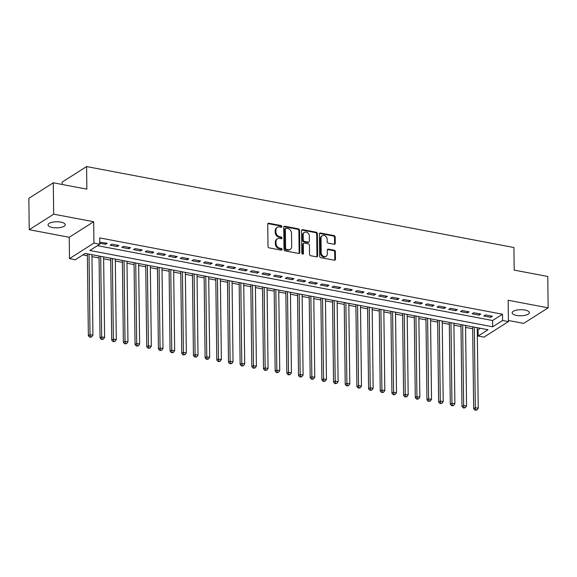<?xml version="1.0" encoding="UTF-8"?>
<svg xmlns="http://www.w3.org/2000/svg" width="577" height="577" viewBox="0 0 577 577"><rect width="100%" height="100%" fill="white"/><g stroke="black" fill="none" stroke-linecap="round" stroke-linejoin="round"><path stroke-width="0.87" d="M281.857 226.559A0.923 0.75 57.6 0 0 281.042 225.549L268.868 223.241A1.32 1.067 57.6 0 0 267.735 224.251L268.009 246.422A1.32 1.067 57.6 0 0 269.17 247.872L281.345 250.18A0.923 0.75 57.6 0 0 281.324 248.456L279.751 248.16A4.212 3.419 57.6 0 1 276.03 243.523L276.008 241.676A4.212 3.419 57.6 0 1 277.414 238.813A4.212 3.419 57.6 0 1 279.629 238.424L281.208 238.727A0.923 0.75 57.6 0 0 281.187 237.003L279.607 236.7A4.212 3.419 57.6 0 1 275.893 232.069L275.871 230.216A4.212 3.419 57.6 0 1 277.277 227.36A4.212 3.419 57.6 0 1 279.492 226.97L281.064 227.273A0.923 0.75 57.6 0 0 281.857 226.559M281.143 227.28A0.923 0.75 57.6 0 0 280.386 225.968L268.204 223.66A1.32 1.067 57.6 0 0 267.894 223.645M281.425 250.194A0.923 0.75 57.6 0 0 280.66 248.875L279.088 248.579L279.751 248.16M281.287 238.734A0.923 0.75 57.6 0 0 280.523 237.421L278.951 237.125L279.607 236.7M524.976 310.051A8.59 3.036 179.3 0 0 512.16 312.842A8.59 3.036 179.3 0 0 516.516 315.424A8.59 3.036 179.3 0 0 529.333 312.633A8.59 3.036 179.3 0 0 524.976 310.051M60.866 222.123A8.59 3.036 179.3 0 0 48.05 224.915A8.59 3.036 179.3 0 0 52.406 227.504A8.59 3.036 179.3 0 0 65.223 224.705A8.59 3.036 179.3 0 0 60.866 222.123M334.126 244.266A1.32 1.067 57.6 0 0 335.259 243.249L335.179 237.032A1.32 1.067 57.6 0 0 334.018 235.582L320.495 233.021A1.32 1.067 57.6 0 0 319.362 234.031L319.636 256.21A1.32 1.067 57.6 0 0 320.798 257.652L334.321 260.22A1.32 1.067 57.6 0 0 335.453 259.203L335.36 251.687A1.32 1.067 57.6 0 0 334.198 250.238L328.414 249.141A1.32 1.067 57.6 0 0 327.282 250.158L327.325 253.887A3.52 2.863 57.6 0 1 326.149 256.275A3.52 2.863 57.6 0 1 322.932 256A3.52 2.863 57.6 0 1 321.194 252.726L321.014 238.128A3.52 2.863 57.6 0 1 322.19 235.733A3.52 2.863 57.6 0 1 325.406 236.015A3.52 2.863 57.6 0 1 327.145 239.289L327.181 241.72A1.32 1.067 57.6 0 0 328.342 243.169L334.126 244.266M502.581 320.495L508.424 321.598L483.973 337.141L478.138 336.03L488.048 329.734L85.23 253.418L75.32 259.722L69.485 258.619L93.928 243.076L99.771 244.179L89.861 250.483L492.671 326.791L502.581 320.495L502.509 314.22L99.691 237.904L99.771 244.179M53.293 182.794L53.683 214.168L29.232 229.704L28.85 198.337L53.293 182.794L86.867 189.155L86.586 166.565L513.919 247.526L514.201 270.108L547.768 276.47L548.15 307.844L508.164 300.264L508.424 321.598M29.232 229.704L69.226 237.284L93.669 221.741L53.683 214.168M93.669 221.741L93.928 243.076M299.542 230.281A1.32 1.067 57.6 0 0 298.381 228.831L284.858 226.271A1.32 1.067 57.6 0 0 283.725 227.28L283.992 249.452A1.32 1.067 57.6 0 0 285.153 250.901L298.677 253.462A1.32 1.067 57.6 0 0 299.809 252.452L299.542 230.281L298.879 230.699A1.32 1.067 57.6 0 0 297.718 229.249L284.194 226.689A1.32 1.067 57.6 0 0 283.884 226.674M302.673 229.646L316.196 232.206A1.32 1.067 57.6 0 1 317.357 233.656L317.631 255.827A1.32 1.067 57.6 0 1 316.499 256.844L310.714 255.741A1.32 1.067 57.6 0 1 309.553 254.298L309.445 245.304A1.32 1.067 57.6 0 0 308.284 243.855L304.44 243.126A1.32 1.067 57.6 0 0 303.307 244.143L303.423 253.505A0.923 0.75 57.6 0 1 301.821 253.202L301.547 230.656A1.32 1.067 57.6 0 1 302.673 229.646L302.016 230.064L315.54 232.625L316.196 232.206M508.409 320.487L523.707 323.38L548.15 307.844M99.756 243.234L105.512 244.323L107.163 243.278L99.742 242.21M118.833 245.485L111.83 244.158L110.178 245.211L117.181 246.538L118.833 245.485M130.51 247.699L123.507 246.372L121.855 247.425L128.859 248.752L130.51 247.699M142.187 249.913L135.184 248.586L133.532 249.632L140.536 250.959L142.187 249.913M153.864 252.12L146.861 250.793L145.209 251.846L152.213 253.173L153.864 252.12M165.541 254.334L158.531 253.007L156.879 254.06L163.89 255.387L165.541 254.334M177.218 256.549L170.208 255.222L168.556 256.267L175.567 257.594L177.218 256.549M188.888 258.756L181.885 257.429L180.233 258.482L187.237 259.809L188.888 258.756M200.565 260.97L193.562 259.643L191.91 260.696L198.914 262.023L200.565 260.97M212.242 263.184L205.239 261.857L203.587 262.903L210.591 264.23L212.242 263.184M223.919 265.391L216.916 264.064L215.264 265.117L222.268 266.444L223.919 265.391M235.596 267.605L228.586 266.278L226.934 267.331L233.945 268.658L235.596 267.605M247.273 269.82L240.263 268.493L238.611 269.538L245.622 270.865L247.273 269.82M258.943 272.027L251.94 270.7L250.288 271.753L257.292 273.08L258.943 272.027M270.62 274.241L263.617 272.914L261.965 273.967L268.969 275.294L270.62 274.241M282.297 276.455L275.294 275.128L273.642 276.174L280.646 277.501L282.297 276.455M293.974 278.669L286.971 277.342L285.319 278.388L292.323 279.715L293.974 278.669M305.651 280.876L298.641 279.549L296.989 280.602L304 281.929L305.651 280.876M317.328 283.091L310.318 281.764L308.666 282.809L315.677 284.136L317.328 283.091M328.998 285.305L321.995 283.978L320.343 285.024L327.347 286.351L328.998 285.305M340.675 287.512L333.672 286.185L332.02 287.238L339.024 288.565L340.675 287.512M352.352 289.726L345.349 288.399L343.697 289.445L350.701 290.772L352.352 289.726M364.029 291.94L357.026 290.613L355.374 291.659L362.378 292.986L364.029 291.94M375.706 294.147L368.696 292.82L367.044 293.873L374.055 295.2L375.706 294.147M387.383 296.362L380.373 295.035L378.721 296.088L385.732 297.415L387.383 296.362M399.053 298.576L392.05 297.249L390.398 298.295L397.402 299.622L399.053 298.576M410.73 300.783L403.727 299.456L402.075 300.509L409.079 301.836L410.73 300.783M422.407 302.997L415.404 301.67L413.752 302.723L420.756 304.05L422.407 302.997M434.084 305.211L427.081 303.884L425.429 304.93L432.433 306.257L434.084 305.211M445.761 307.418L438.751 306.091L437.099 307.144L444.11 308.471L445.761 307.418M457.431 309.633L450.428 308.306L448.776 309.359L455.78 310.686L457.431 309.633M469.108 311.847L462.105 310.52L460.453 311.566L467.457 312.893L469.108 311.847M480.785 314.054L473.782 312.727L472.13 313.78L479.134 315.107L480.785 314.054M97.441 245.658L492.592 320.516L502.509 314.22M483.807 315.994L490.811 317.321L492.462 316.268L485.459 314.941L483.807 315.994M82.908 254.897L87.379 255.748M91.967 256.614L99.056 257.955M103.644 258.828L110.734 260.169M115.321 261.042L122.411 262.384M126.998 263.249L134.08 264.598M138.675 265.463L145.757 266.805M150.345 267.678L157.434 269.019M162.022 269.885L169.111 271.233M173.699 272.099L180.789 273.44M185.376 274.313L192.466 275.655M197.053 276.52L204.135 277.869M208.73 278.734L215.812 280.076M220.4 280.949L227.489 282.29M232.077 283.156L239.166 284.504M243.754 285.37L250.844 286.711M255.431 287.584L262.521 288.926M267.108 289.791L274.19 291.14M278.778 292.005L285.867 293.347M290.455 294.22L297.544 295.561M302.132 296.434L309.222 297.775M313.809 298.641L320.899 299.982M325.486 300.855L332.576 302.197M337.163 303.069L344.245 304.411M348.833 305.276L355.922 306.618M360.51 307.491L367.599 308.832M372.187 309.705L379.277 311.046M383.864 311.912L390.954 313.253M395.541 314.126L402.631 315.468M407.218 316.34L414.3 317.682M418.888 318.547L425.977 319.889M430.565 320.762L437.654 322.103M442.242 322.976L449.332 324.317M453.919 325.183L461.009 326.532M465.596 327.397L472.686 328.739M477.273 329.611L478.059 329.755L480.381 328.284M86.586 166.565L62.143 182.108L62.172 184.474M478.059 329.755L478.138 336.03M69.226 237.284L69.485 258.619M492.592 320.516L492.671 326.791M105.512 244.323L105.49 242.96M117.181 246.538L117.167 245.175M128.859 248.752L128.844 247.382M140.536 250.959L140.521 249.596M152.213 253.173L152.198 251.81M163.89 255.387L163.868 254.017M175.567 257.594L175.545 256.231M187.237 259.809L187.222 258.446M198.914 262.023L198.899 260.653M210.591 264.23L210.576 262.867M222.268 266.444L222.253 265.081M233.945 268.658L233.923 267.288M245.622 270.865L245.6 269.502M257.292 273.08L257.277 271.717M268.969 275.294L268.954 273.924M280.646 277.501L280.631 276.138M292.323 279.715L292.308 278.352M304 281.929L303.978 280.559M315.677 284.136L315.655 282.773M327.347 286.351L327.332 284.988M339.024 288.565L339.009 287.195M350.701 290.772L350.686 289.409M362.378 292.986L362.363 291.623M374.055 295.2L374.033 293.83M385.732 297.415L385.71 296.044M397.402 299.622L397.387 298.259M409.079 301.836L409.064 300.466M420.756 304.05L420.741 302.68M432.433 306.257L432.418 304.894M444.11 308.471L444.088 307.108M455.78 310.686L455.765 309.315M467.457 312.893L467.442 311.53M479.134 315.107L479.119 313.744M490.811 317.321L490.796 315.951M277.277 227.36L276.614 227.778A4.212 3.419 57.6 0 0 275.207 230.641L275.871 230.216M278.951 237.125A4.212 3.419 57.6 0 1 275.229 232.488L275.207 230.641M277.414 238.813L276.758 239.231A4.212 3.419 57.6 0 0 275.352 242.095L276.008 241.676M279.088 248.579A4.212 3.419 57.6 0 1 275.373 243.941L275.352 242.095M298.994 253.476A1.32 1.067 57.6 0 0 299.146 252.87L298.879 230.699M286.134 228.232A0.923 0.75 57.6 0 0 285.341 228.939L285.579 248.406A0.923 0.75 57.6 0 0 286.394 249.415L288.06 249.733A4.212 3.419 57.6 0 0 290.267 249.343A4.212 3.419 57.6 0 0 291.673 246.487L291.515 233.18A4.212 3.419 57.6 0 0 287.8 228.542L286.134 228.232M285.651 228.319L284.995 228.737A0.923 0.75 57.6 0 0 284.685 229.365L285.341 228.939M290.267 249.343L289.611 249.769A4.212 3.419 57.6 0 1 287.396 250.151L285.738 249.834A0.923 0.75 57.6 0 1 284.923 248.824L284.685 229.365M316.809 256.852A1.32 1.067 57.6 0 0 316.968 256.246L316.701 234.074A1.32 1.067 57.6 0 0 315.54 232.625M303.747 243.249L303.091 243.667A1.32 1.067 57.6 0 0 302.651 244.561L302.766 253.923L303.423 253.505M309.33 235.971A3.52 2.863 57.6 0 0 307.584 232.697A3.52 2.863 57.6 0 0 304.375 232.423A3.52 2.863 57.6 0 0 303.199 234.81L303.257 239.953A1.32 1.067 57.6 0 0 304.418 241.402L308.262 242.131A1.32 1.067 57.6 0 0 309.387 241.114L309.33 235.971M304.375 232.423L303.711 232.841A3.52 2.863 57.6 0 0 302.536 235.228L303.199 234.81M308.947 242.008L308.291 242.427A1.32 1.067 57.6 0 1 307.599 242.549L303.762 241.821A1.32 1.067 57.6 0 1 302.6 240.371L302.536 235.228M322.19 235.733L321.533 236.152A3.52 2.863 57.6 0 0 320.358 238.546L321.014 238.128M326.149 256.275L325.493 256.693A3.52 2.863 57.6 0 1 322.276 256.419A3.52 2.863 57.6 0 1 320.531 253.144L320.358 238.546M334.631 260.227A1.32 1.067 57.6 0 0 334.79 259.621L334.703 252.106A1.32 1.067 57.6 0 0 333.542 250.663L327.75 249.567A1.32 1.067 57.6 0 0 327.44 249.552M334.436 244.28A1.32 1.067 57.6 0 0 334.595 243.674L334.523 237.45A1.32 1.067 57.6 0 0 333.362 236L319.838 233.44A1.32 1.067 57.6 0 0 319.521 233.425M87.358 253.822L88.36 335.735L90.012 334.689L92.926 335.237L91.945 254.695M89.024 254.14L90.012 334.689L90.409 336.795L89.752 337.22L91.577 337.018L90.409 336.795M92.926 335.237L91.577 337.018M89.752 337.22L88.36 335.735M99.035 256.037L100.037 337.949L101.689 336.896L104.603 337.451L103.622 256.902M100.701 256.354L101.689 336.896L102.086 339.009L101.422 339.427L103.254 339.233L102.086 339.009M104.603 337.451L103.254 339.233M101.422 339.427L100.037 337.949M110.712 258.251L111.707 340.163L113.359 339.11L116.28 339.665L115.299 259.116M112.378 258.561L113.359 339.11L113.763 341.223L113.099 341.642L114.931 341.44L113.763 341.223M116.28 339.665L114.931 341.44M113.099 341.642L111.707 340.163M122.382 260.458L123.384 342.37L125.036 341.324L127.957 341.873L126.969 261.331M124.055 260.775L125.036 341.324L125.44 343.43L124.776 343.856L126.608 343.654L125.44 343.43M127.957 341.873L126.608 343.654M124.776 343.856L123.384 342.37M134.059 262.672L135.061 344.584L136.713 343.531L139.634 344.087L138.646 263.545M135.732 262.989L136.713 343.531L137.11 345.645L136.453 346.063L138.278 345.868L137.11 345.645M139.634 344.087L138.278 345.868M136.453 346.063L135.061 344.584M145.736 264.886L146.738 346.799L148.39 345.746L151.311 346.301L150.323 265.752M147.402 265.204L148.39 345.746L148.787 347.859L148.13 348.277L149.955 348.082L148.787 347.859M151.311 346.301L149.955 348.082M148.13 348.277L146.738 346.799M157.413 267.093L158.415 349.006L160.067 347.96L162.981 348.508L162 267.966M159.079 267.411L160.067 347.96L160.464 350.073L159.807 350.491L161.632 350.289L160.464 350.073M162.981 348.508L161.632 350.289M159.807 350.491L158.415 349.006M169.09 269.308L170.085 351.22L171.744 350.167L174.658 350.722L173.677 270.18M170.756 269.625L171.744 350.167L172.141 352.28L171.477 352.698L173.309 352.504L172.141 352.28M174.658 350.722L173.309 352.504M171.477 352.698L170.085 351.22M180.767 271.522L181.762 353.434L183.414 352.381L186.335 352.936L185.354 272.387M182.433 271.839L183.414 352.381L183.818 354.494L183.154 354.913L184.986 354.718L183.818 354.494M186.335 352.936L184.986 354.718M183.154 354.913L181.762 353.434M192.437 273.729L193.439 355.641L195.091 354.595L198.012 355.143L197.024 274.602M194.11 274.046L195.091 354.595L195.495 356.709L194.831 357.127L196.663 356.925L195.495 356.709M198.012 355.143L196.663 356.925M194.831 357.127L193.439 355.641M204.114 275.943L205.116 357.855L206.768 356.802L209.689 357.358L208.701 276.816M205.787 276.26L206.768 356.802L207.165 358.916L206.508 359.334L208.333 359.139L207.165 358.916M209.689 357.358L208.333 359.139M206.508 359.334L205.116 357.855M215.791 278.157L216.793 360.07L218.445 359.017L221.366 359.572L220.378 279.023M217.457 278.475L218.445 359.017L218.842 361.13L218.185 361.548L220.01 361.353L218.842 361.13M221.366 359.572L220.01 361.353M218.185 361.548L216.793 360.07M227.468 280.364L228.47 362.277L230.122 361.231L233.036 361.779L232.055 281.237M229.134 280.682L230.122 361.231L230.519 363.344L229.862 363.762L231.687 363.56L230.519 363.344M233.036 361.779L231.687 363.56M229.862 363.762L228.47 362.277M239.145 282.579L240.14 364.491L241.792 363.438L244.713 363.993L243.732 283.451M240.811 282.896L241.792 363.438L242.196 365.551L241.532 365.977L243.364 365.775L242.196 365.551M244.713 363.993L243.364 365.775M241.532 365.977L240.14 364.491M250.822 284.793L251.817 366.705L253.469 365.652L256.39 366.207L255.409 285.658M252.488 285.11L253.469 365.652L253.873 367.765L253.209 368.184L255.041 367.989L253.873 367.765M256.39 366.207L255.041 367.989M253.209 368.184L251.817 366.705M262.492 287L263.494 368.912L265.146 367.866L268.067 368.414L267.079 287.873M264.165 287.317L265.146 367.866L265.55 369.98L264.886 370.398L266.711 370.196L265.55 369.98M268.067 368.414L266.711 370.196M264.886 370.398L263.494 368.912M274.169 289.214L275.171 371.126L276.823 370.073L279.744 370.629L278.756 290.087M275.842 289.531L276.823 370.073L277.22 372.187L276.563 372.612L278.388 372.41L277.22 372.187M279.744 370.629L278.388 372.41M276.563 372.612L275.171 371.126M285.846 291.428L286.848 373.341L288.5 372.288L291.414 372.843L290.433 292.294M287.512 291.746L288.5 372.288L288.897 374.401L288.24 374.819L290.065 374.624L288.897 374.401M291.414 372.843L290.065 374.624M288.24 374.819L286.848 373.341M297.523 293.643L298.525 375.548L300.177 374.502L303.091 375.05L302.11 294.508M299.189 293.953L300.177 374.502L300.574 376.615L299.91 377.033L301.742 376.831L300.574 376.615M303.091 375.05L301.742 376.831M299.91 377.033L298.525 375.548M309.2 295.85L310.195 377.762L311.847 376.716L314.768 377.264L313.787 296.722M310.866 296.167L311.847 376.716L312.251 378.822L311.587 379.248L313.419 379.046L312.251 378.822M314.768 377.264L313.419 379.046M311.587 379.248L310.195 377.762M320.87 298.064L321.872 379.976L323.524 378.923L326.445 379.478L325.464 298.929M322.543 298.381L323.524 378.923L323.928 381.036L323.264 381.455L325.096 381.26L323.928 381.036M326.445 379.478L325.096 381.26M323.264 381.455L321.872 379.976M332.547 300.278L333.549 382.183L335.201 381.137L338.122 381.693L337.134 301.144M334.22 300.588L335.201 381.137L335.605 383.251L334.941 383.669L336.766 383.467L335.605 383.251M338.122 381.693L336.766 383.467M334.941 383.669L333.549 382.183M344.224 302.485L345.226 384.397L346.878 383.352L349.799 383.9L348.811 303.358M345.89 302.802L346.878 383.352L347.275 385.458L346.618 385.883L348.443 385.681L347.275 385.458M349.799 383.9L348.443 385.681M346.618 385.883L345.226 384.397M355.901 304.699L356.903 386.612L358.555 385.559L361.469 386.114L360.488 305.565M357.567 305.017L358.555 385.559L358.952 387.672L358.295 388.09L360.12 387.895L358.952 387.672M361.469 386.114L360.12 387.895M358.295 388.09L356.903 386.612M367.578 306.914L368.58 388.819L370.232 387.773L373.146 388.328L372.165 307.779M369.244 307.224L370.232 387.773L370.629 389.886L369.965 390.304L371.797 390.102L370.629 389.886M373.146 388.328L371.797 390.102M369.965 390.304L368.58 388.819M379.255 309.121L380.25 391.033L381.902 389.987L384.823 390.535L383.842 309.993M380.921 309.438L381.902 389.987L382.306 392.093L381.642 392.519L383.474 392.317L382.306 392.093M384.823 390.535L383.474 392.317M381.642 392.519L380.25 391.033M390.925 311.335L391.927 393.247L393.579 392.194L396.5 392.749L395.519 312.2M392.598 311.652L393.579 392.194L393.983 394.307L393.319 394.726L395.151 394.531L393.983 394.307M396.5 392.749L395.151 394.531M393.319 394.726L391.927 393.247M402.602 313.549L403.604 395.461L405.256 394.408L408.177 394.964L407.189 314.415M404.275 313.859L405.256 394.408L405.66 396.522L404.996 396.94L406.821 396.738L405.66 396.522M408.177 394.964L406.821 396.738M404.996 396.94L403.604 395.461M414.279 315.756L415.281 397.668L416.933 396.623L419.854 397.171L418.866 316.629M415.945 316.073L416.933 396.623L417.33 398.729L416.673 399.154L418.498 398.952L417.33 398.729M419.854 397.171L418.498 398.952M416.673 399.154L415.281 397.668M425.956 317.97L426.958 399.883L428.61 398.83L431.524 399.385L430.543 318.836M427.622 318.288L428.61 398.83L429.007 400.943L428.35 401.361L430.175 401.166L429.007 400.943M431.524 399.385L430.175 401.166M428.35 401.361L426.958 399.883M437.633 320.185L438.635 402.097L440.287 401.044L443.201 401.599L442.22 321.05M439.299 320.502L440.287 401.044L440.684 403.157L440.02 403.575L441.852 403.373L440.684 403.157M443.201 401.599L441.852 403.373M440.02 403.575L438.635 402.097M449.31 322.392L450.305 404.304L451.957 403.258L454.878 403.806L453.897 323.264M450.976 322.709L451.957 403.258L452.361 405.371L451.697 405.79L453.529 405.588L452.361 405.371M454.878 403.806L453.529 405.588M451.697 405.79L450.305 404.304M460.98 324.606L461.982 406.518L463.634 405.465L466.555 406.02L465.567 325.478M462.653 324.923L463.634 405.465L464.038 407.578L463.374 407.997L465.206 407.802L464.038 407.578M466.555 406.02L465.206 407.802M463.374 407.997L461.982 406.518M472.657 326.82L473.659 408.732L475.311 407.679L478.232 408.235L477.244 327.686M474.33 327.137L475.311 407.679L475.715 409.793L475.051 410.211L476.876 410.016L475.715 409.793M478.232 408.235L476.876 410.016M475.051 410.211L473.659 408.732M280.386 225.968L281.042 225.549M280.66 248.875L281.324 248.456M280.523 237.421L281.187 237.003M275.229 232.488L275.893 232.069M275.373 243.941L276.03 243.523M268.204 223.66L268.868 223.241M299.146 252.87L299.809 252.452M284.194 226.689L284.858 226.271M297.718 229.249L298.381 228.831M284.923 248.824L285.579 248.406M285.738 249.834L286.394 249.415M287.396 250.151L288.06 249.733M316.701 234.074L317.357 233.656M316.968 256.246L317.631 255.827M302.651 244.561L303.307 244.143M302.6 240.371L303.257 239.953M303.762 241.821L304.418 241.402M307.599 242.549L308.262 242.131M320.531 253.144L321.194 252.726M327.75 249.567L328.414 249.141M333.542 250.663L334.198 250.238M334.703 252.106L335.36 251.687M334.79 259.621L335.453 259.203M319.838 233.44L320.495 233.021M333.362 236L334.018 235.582M334.523 237.45L335.179 237.032M334.595 243.674L335.259 243.249"/></g></svg>
